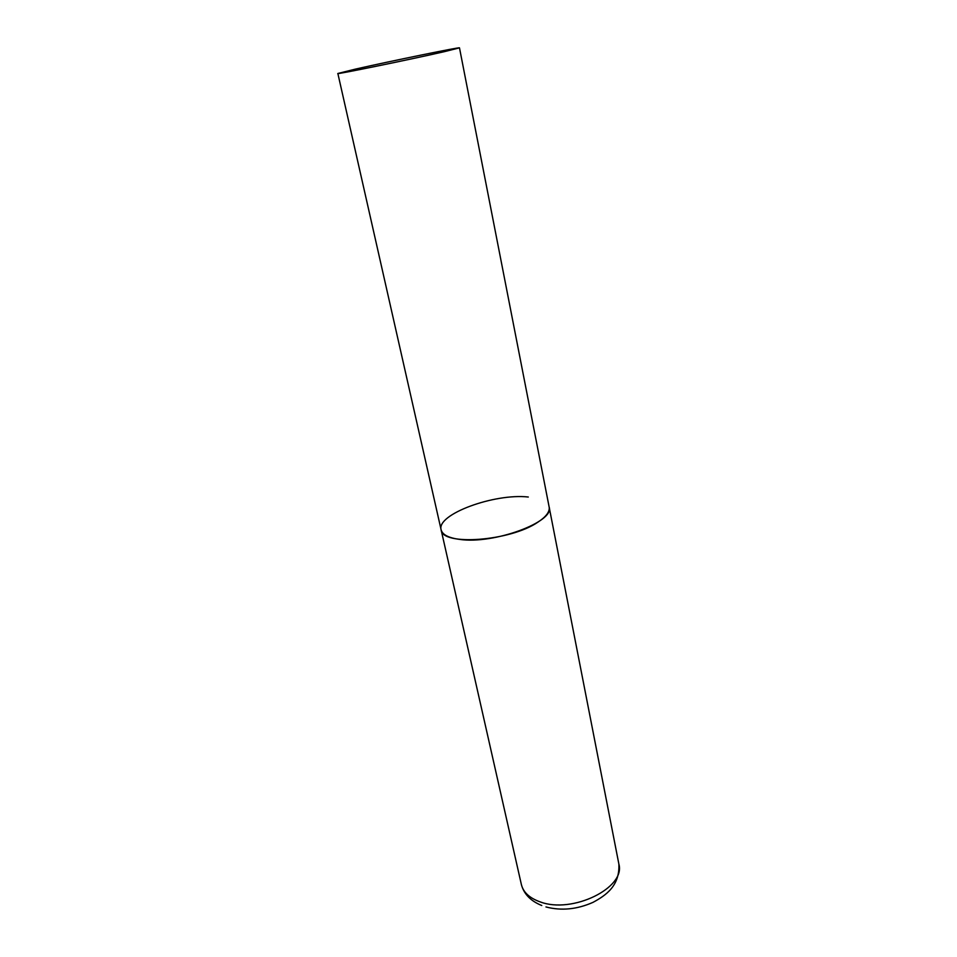 <?xml version="1.0" encoding="UTF-8"?>
<svg xmlns="http://www.w3.org/2000/svg" width="957" height="957" viewBox="0 0 957 957"><rect width="100%" height="100%" fill="white"/><g stroke="black" fill="none" stroke-linecap="round" stroke-linejoin="round"><path stroke-width="1.44" d="M459.48 47.85C460.796 46.749 390.312 61.176 355.657 69.06L337.857 73.486C334.615 74.969 410.374 59.478 444.299 51.678L459.48 47.85L618.868 864.039C626.01 887.689 572.262 914.234 540.083 901.853C529.532 898.085 523.3 892.331 521.386 884.579L441.117 529.807C441.751 546.196 510.452 541.219 537.99 522.103C546.208 516.672 549.928 511.648 549.151 507.043C554.916 521.828 493.609 544.533 459.707 539.401C448.594 537.918 442.397 534.724 441.117 529.807C436.236 514.411 494.302 493.142 528.3 497.018M521.386 884.579C523.922 894.065 530.716 901.051 541.77 905.513M618.868 864.039C619.933 885.715 606.104 895.285 593.005 902.355C577.023 909.425 561.34 910.956 545.957 906.949M441.117 529.807L337.857 73.486"/></g></svg>
